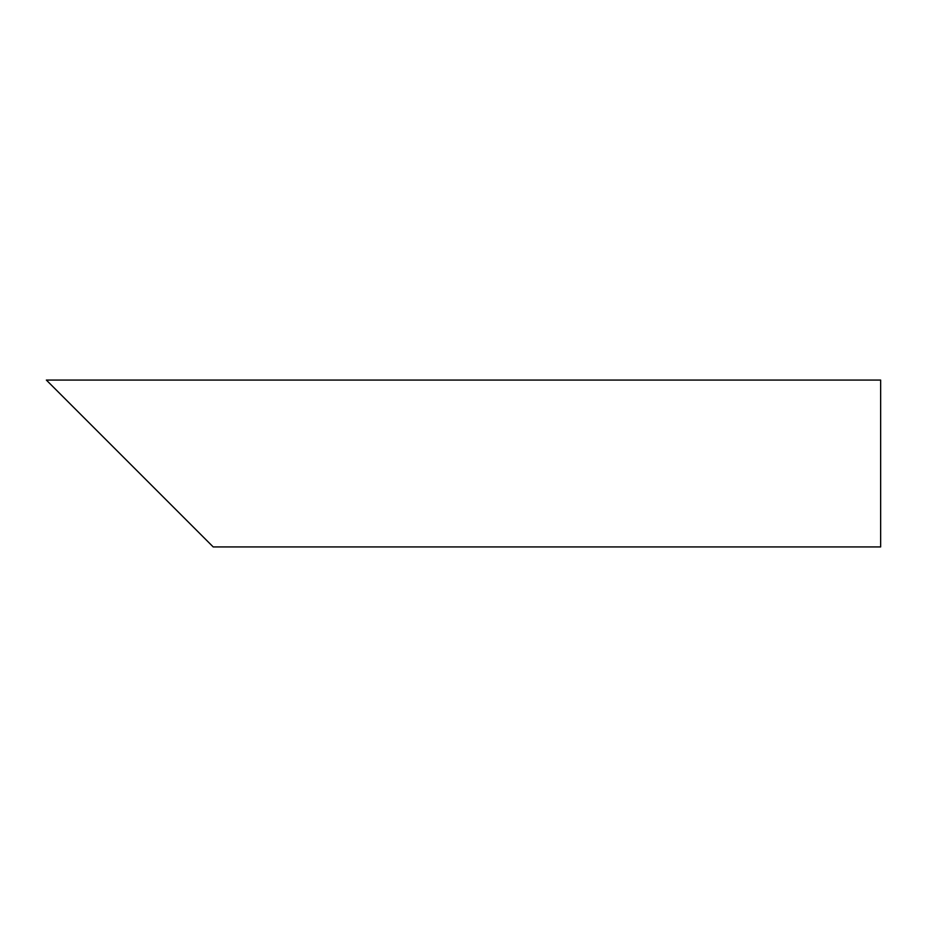 <?xml version="1.0" encoding="UTF-8"?>
<svg xmlns="http://www.w3.org/2000/svg" width="927" height="927" viewBox="0 0 927 927"><rect width="100%" height="100%" fill="white"/><g stroke="black" fill="none" stroke-linecap="round" stroke-linejoin="round"><path stroke-width="1.39" d="M187.138 520.858L72.422 406.142M880.65 463.5L880.65 546.93L213.21 546.93L46.35 380.07L880.65 380.07L880.65 463.5"/></g></svg>
